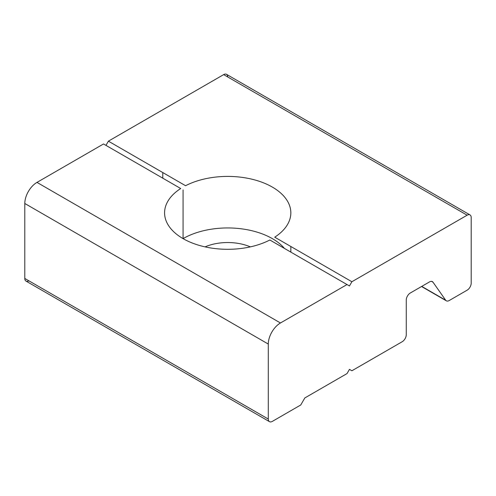 <?xml version="1.0" encoding="UTF-8"?>
<svg xmlns="http://www.w3.org/2000/svg" width="496" height="496" viewBox="0 0 496 496"><rect width="100%" height="100%" fill="white"/><g stroke="black" fill="none" stroke-linecap="round" stroke-linejoin="round"><path stroke-width="0.74" d="M268.293 419.039L268.293 344.063L24.8 203.484L24.8 278.461L268.293 419.039L24.8 278.461L24.8 203.484A17.217 9.939 -60 0 1 36.977 182.398L103.528 143.97L180.699 188.523L103.528 143.97L36.977 182.398L280.463 322.977L347.02 284.549L269.849 239.996L347.02 284.549L280.463 322.977L36.977 182.398A17.217 9.939 120 0 0 24.8 203.484L268.293 344.063A17.217 9.939 -60 0 1 280.463 322.977A17.217 9.939 120 0 0 268.293 344.063L268.293 419.039A5.741 3.311 120 0 0 272.347 421.383A5.741 3.311 -60 0 1 269.477 421.662A5.741 3.311 -60 0 1 268.293 419.039M105.964 145.378L108.401 141.162L223.653 74.617A5.741 3.311 -60 0 1 227.707 76.961M162.781 172.558L162.781 178.182L162.781 172.558M28.861 280.804A5.741 3.311 -60 0 1 24.8 278.461A5.741 3.311 120 0 0 25.99 281.089L269.477 421.662M351.887 281.74L274.716 237.181L351.887 281.74L467.139 215.196A5.741 3.311 -60 0 1 470.01 214.911A5.741 3.311 -60 0 1 471.2 217.539L471.2 283.148A5.741 3.311 -60 0 1 467.139 290.172L449.196 300.539A5.741 3.311 -60 0 1 446.326 300.818A5.741 3.311 -60 0 1 445.681 300.223L433.027 282.224A5.741 3.311 120 0 0 432.382 281.623A5.741 3.311 120 0 0 429.511 281.908L410.328 292.987A5.741 3.311 120 0 0 406.267 300.012L406.267 334.688A5.741 3.311 -60 0 1 402.213 341.719L351.887 370.772L349.457 369.365L351.887 370.772L402.213 341.719A5.741 3.311 120 0 0 406.267 334.688L406.267 300.012A5.741 3.311 -60 0 1 410.328 292.987L429.511 281.908A5.741 3.311 -60 0 1 433.027 282.224L431.545 281.362L433.027 282.224L445.681 300.223L421.736 286.397L445.681 300.223A5.741 3.311 120 0 0 449.196 300.539L467.139 290.172A5.741 3.311 120 0 0 471.2 283.148L471.2 217.539A5.741 3.311 120 0 0 467.139 215.196L223.653 74.617L467.139 215.196L351.887 281.74L349.457 285.956L347.02 284.549M185.572 185.715L108.401 141.162L185.572 185.715A63.128 36.45 180 0 1 272.347 187.085A63.128 36.45 180 0 1 274.716 237.181A63.128 36.45 0 0 0 290.842 212.852A63.128 36.45 0 0 0 253.45 179.577A63.128 36.45 0 0 0 185.572 185.715M269.849 239.996A63.128 36.45 180 0 1 183.067 238.626A63.128 36.45 180 0 1 180.699 188.523A63.128 36.45 0 0 0 164.579 212.852A63.128 36.45 0 0 0 201.965 246.134A63.128 36.45 0 0 0 269.849 239.996M347.02 373.581L304.817 397.953L300.756 404.978L272.347 421.383L300.756 404.978L304.817 397.953L347.02 373.581L349.457 369.365M470.01 214.911L226.523 74.338A5.741 3.311 120 0 0 223.653 74.617L108.401 141.162M183.067 189.894L183.067 238.626A63.128 36.45 180 0 1 284.456 248.428A63.128 36.45 0 0 0 183.067 238.626L183.067 189.894M250.362 246.878A37.876 21.867 0 0 0 205.053 246.878A37.876 21.867 180 0 1 250.362 246.878M446.326 300.818L421.538 286.508M290.842 252.117L290.842 246.493"/></g></svg>

